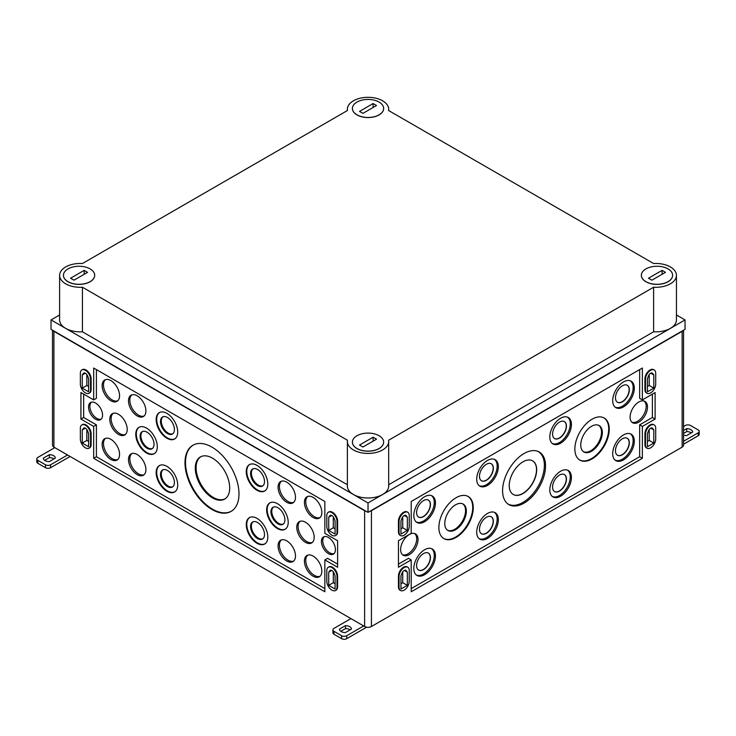 <?xml version="1.0" encoding="UTF-8"?>
<svg xmlns="http://www.w3.org/2000/svg" width="736" height="736" viewBox="0 0 736 736"><rect width="100%" height="100%" fill="white"/><g stroke="black" fill="none" stroke-linecap="round" stroke-linejoin="round"><path stroke-width="1.1" d="M424.626 496.754A15.29 8.823 120 0 0 414.718 509.965A15.29 8.823 120 0 0 416.705 522.302A15.29 8.823 120 0 0 432.271 513.645A15.29 8.823 120 0 0 431.986 495.843A15.29 8.823 120 0 0 424.626 496.754M416.199 521.907A15.208 8.777 120 0 0 431.121 512.983A15.208 8.777 120 0 0 431.388 495.595M423.522 500.59A9.807 5.667 120 0 0 417.165 509.064A9.807 5.667 120 0 0 418.444 516.976A9.807 5.667 120 0 0 428.426 511.428A9.807 5.667 120 0 0 428.242 500.002A9.807 5.667 120 0 0 423.522 500.59M418.361 516.92A9.798 5.658 120 0 0 428.251 511.327A9.798 5.658 120 0 0 428.15 499.965M487.517 460.442A15.29 8.823 120 0 0 477.609 473.653A15.29 8.823 120 0 0 479.596 485.99A15.29 8.823 120 0 0 495.162 477.333A15.29 8.823 120 0 0 494.877 459.531A15.29 8.823 120 0 0 487.517 460.442M479.09 485.604A15.208 8.777 120 0 0 494.012 476.68A15.208 8.777 120 0 0 494.279 459.282M486.413 464.278A9.807 5.667 120 0 0 480.056 472.751A9.807 5.667 120 0 0 481.335 480.672A9.807 5.667 120 0 0 491.317 475.116A9.807 5.667 120 0 0 491.133 463.689A9.807 5.667 120 0 0 486.413 464.278M481.252 480.617A9.798 5.658 120 0 0 491.142 475.014A9.798 5.658 120 0 0 491.041 463.652M560.611 418.241A15.29 8.823 120 0 0 550.703 431.462A15.29 8.823 120 0 0 552.69 443.79A15.29 8.823 120 0 0 568.247 435.142A15.29 8.823 120 0 0 567.962 417.33A15.29 8.823 120 0 0 560.611 418.241M552.175 443.403A15.208 8.777 120 0 0 567.106 434.479A15.208 8.777 120 0 0 567.373 417.082M559.507 422.078A9.807 5.667 120 0 0 553.15 430.56A9.807 5.667 120 0 0 554.42 438.472A9.807 5.667 120 0 0 564.411 432.924A9.807 5.667 120 0 0 564.218 421.498A9.807 5.667 120 0 0 559.507 422.078M554.337 438.417A9.798 5.658 120 0 0 564.227 432.814A9.798 5.658 120 0 0 564.135 421.452M623.502 381.938A15.29 8.823 120 0 0 613.594 395.149A15.29 8.823 120 0 0 615.581 407.486A15.29 8.823 120 0 0 631.138 398.829A15.29 8.823 120 0 0 630.853 381.027A15.29 8.823 120 0 0 623.502 381.938M615.066 407.091A15.208 8.777 120 0 0 629.998 398.167A15.208 8.777 120 0 0 630.264 380.779M622.398 385.774A9.807 5.667 120 0 0 616.041 394.248A9.807 5.667 120 0 0 617.311 402.16A9.807 5.667 120 0 0 627.302 396.612A9.807 5.667 120 0 0 627.109 385.186A9.807 5.667 120 0 0 622.398 385.774M617.228 402.104A9.798 5.658 120 0 0 627.118 396.511A9.798 5.658 120 0 0 627.026 385.14M524.06 453.523A30.369 17.535 120 0 0 504.381 479.771A30.369 17.535 120 0 0 508.328 504.28A30.369 17.535 120 0 0 539.249 487.094A30.369 17.535 120 0 0 538.678 451.711A30.369 17.535 120 0 0 524.06 453.523M507.803 503.912A30.286 17.489 120 0 0 538.099 486.432A30.286 17.489 120 0 0 538.09 451.453M522.956 461.84A19.412 11.206 120 0 0 510.278 478.943A19.412 11.206 120 0 0 513.25 494.491A19.412 11.206 120 0 0 532.662 483.285A19.412 11.206 120 0 0 532.662 460.874A19.412 11.206 120 0 0 522.956 461.84M513.167 494.445A19.412 11.206 120 0 0 532.496 483.193A19.412 11.206 120 0 0 532.579 460.828M456.072 497.72A24.316 14.039 120 0 0 440.312 518.742A24.316 14.039 120 0 0 443.477 538.356A24.316 14.039 120 0 0 468.234 524.593A24.316 14.039 120 0 0 467.774 496.276A24.316 14.039 120 0 0 456.072 497.72M443.228 538.191A24.279 14.021 120 0 0 467.7 524.29A24.279 14.021 120 0 0 467.507 496.147M455.566 504.822A15.263 8.814 120 0 0 445.676 518.015A15.263 8.814 120 0 0 447.654 530.325A15.263 8.814 120 0 0 463.192 521.686A15.263 8.814 120 0 0 462.907 503.912A15.263 8.814 120 0 0 455.566 504.822M447.295 530.067A15.208 8.777 120 0 0 462.401 521.226A15.208 8.777 120 0 0 462.502 503.728M592.057 419.216A24.316 14.039 120 0 0 576.297 440.229A24.316 14.039 120 0 0 579.453 459.853A24.316 14.039 120 0 0 604.21 446.09A24.316 14.039 120 0 0 603.75 417.763A24.316 14.039 120 0 0 592.057 419.216M579.214 459.687A24.279 14.021 120 0 0 603.686 445.786A24.279 14.021 120 0 0 603.483 417.634M591.542 426.31A15.263 8.814 120 0 0 581.652 439.502A15.263 8.814 120 0 0 583.639 451.821A15.263 8.814 120 0 0 599.178 443.182A15.263 8.814 120 0 0 598.883 425.408A15.263 8.814 120 0 0 591.542 426.31M583.28 451.554A15.208 8.777 120 0 0 598.377 442.722A15.208 8.777 120 0 0 598.478 425.224M409.326 534.502A12.319 7.112 120 0 0 401.35 545.155A12.319 7.112 120 0 0 402.951 555.091A12.319 7.112 120 0 0 415.49 548.118A12.319 7.112 120 0 0 415.26 533.775A12.319 7.112 120 0 0 409.326 534.502M402.371 554.622A12.227 7.056 120 0 0 414.166 547.354A12.227 7.056 120 0 0 414.561 533.499M424.626 549.746A15.29 8.823 120 0 0 414.718 562.957A15.29 8.823 120 0 0 416.705 575.294A15.29 8.823 120 0 0 432.271 566.637A15.29 8.823 120 0 0 431.986 548.835A15.29 8.823 120 0 0 424.626 549.746M416.199 574.908A15.208 8.777 120 0 0 431.121 565.975A15.208 8.777 120 0 0 431.388 548.587M423.522 553.582A9.807 5.667 120 0 0 417.165 562.056A9.807 5.667 120 0 0 418.444 569.977A9.807 5.667 120 0 0 428.426 564.42A9.807 5.667 120 0 0 428.242 552.994A9.807 5.667 120 0 0 423.522 553.582M418.361 569.922A9.798 5.658 120 0 0 428.251 564.319A9.798 5.658 120 0 0 428.15 552.957M487.517 513.434A15.29 8.823 120 0 0 477.609 526.645A15.29 8.823 120 0 0 479.596 538.982A15.29 8.823 120 0 0 495.162 530.334A15.29 8.823 120 0 0 494.877 512.523A15.29 8.823 120 0 0 487.517 513.434M479.09 538.596A15.208 8.777 120 0 0 494.012 529.672A15.208 8.777 120 0 0 494.279 512.274M486.413 517.27A9.807 5.667 120 0 0 480.056 525.752A9.807 5.667 120 0 0 481.335 533.664A9.807 5.667 120 0 0 491.317 528.108A9.807 5.667 120 0 0 491.133 516.69A9.807 5.667 120 0 0 486.413 517.27M481.252 533.609A9.798 5.658 120 0 0 491.142 528.006A9.798 5.658 120 0 0 491.041 516.644M560.611 471.242A15.29 8.823 120 0 0 550.703 484.454A15.29 8.823 120 0 0 552.69 496.782A15.29 8.823 120 0 0 568.247 488.134A15.29 8.823 120 0 0 567.962 470.332A15.29 8.823 120 0 0 560.611 471.242M552.175 496.395A15.208 8.777 120 0 0 567.106 487.471A15.208 8.777 120 0 0 567.373 470.083M559.507 475.07A9.807 5.667 120 0 0 553.15 483.552A9.807 5.667 120 0 0 554.42 491.464A9.807 5.667 120 0 0 564.411 485.916A9.807 5.667 120 0 0 564.218 474.49A9.807 5.667 120 0 0 559.507 475.07M554.337 491.409A9.798 5.658 120 0 0 564.227 485.815A9.798 5.658 120 0 0 564.135 474.444M623.502 434.93A15.29 8.823 120 0 0 613.594 448.141A15.29 8.823 120 0 0 615.581 460.478A15.29 8.823 120 0 0 631.138 451.821A15.29 8.823 120 0 0 630.853 434.019A15.29 8.823 120 0 0 623.502 434.93M615.066 460.083A15.208 8.777 120 0 0 629.998 451.159A15.208 8.777 120 0 0 630.264 433.771M622.398 438.766A9.807 5.667 120 0 0 616.041 447.24A9.807 5.667 120 0 0 617.311 455.152A9.807 5.667 120 0 0 627.302 449.604A9.807 5.667 120 0 0 627.109 438.178A9.807 5.667 120 0 0 622.398 438.766M617.228 455.096A9.798 5.658 120 0 0 627.118 449.503A9.798 5.658 120 0 0 627.026 438.141M638.793 402.022A12.319 7.112 120 0 0 630.816 412.675A12.319 7.112 120 0 0 632.417 422.611A12.319 7.112 120 0 0 644.957 415.638A12.319 7.112 120 0 0 644.727 401.286A12.319 7.112 120 0 0 638.793 402.022M631.838 422.142A12.227 7.056 120 0 0 643.632 414.874A12.227 7.056 120 0 0 644.028 401.019M95.551 419.198A9.918 5.722 -120 0 0 100.694 419.575A9.918 5.722 -120 0 0 100.51 408.241A9.918 5.722 -120 0 0 90.786 402.417A9.918 5.722 -120 0 0 89.028 410.292A9.918 5.722 -120 0 0 95.551 419.198M91.485 402.16A9.816 5.667 -120 0 0 90.546 410.145A9.816 5.667 -120 0 0 96.83 418.379A9.816 5.667 -120 0 0 101.264 419.097M110.851 400.724A12.319 7.112 -120 0 0 117.236 401.194A12.319 7.112 -120 0 0 117.015 387.108A12.319 7.112 -120 0 0 104.926 379.877A12.319 7.112 -120 0 0 102.746 389.666A12.319 7.112 -120 0 0 110.851 400.724M105.616 379.61A12.227 7.056 -120 0 0 104.254 389.519A12.227 7.056 -120 0 0 112.13 399.915A12.227 7.056 -120 0 0 117.815 400.734M118.505 434.406A12.319 7.112 -120 0 0 124.881 434.875A12.319 7.112 -120 0 0 124.66 420.79A12.319 7.112 -120 0 0 112.571 413.558A12.319 7.112 -120 0 0 110.391 423.347A12.319 7.112 -120 0 0 118.505 434.406M113.27 413.292A12.227 7.056 -120 0 0 111.909 423.191A12.227 7.056 -120 0 0 119.775 433.596A12.227 7.056 -120 0 0 125.46 434.415M110.851 459.43A12.319 7.112 -120 0 0 117.236 459.899A12.319 7.112 -120 0 0 117.015 445.814A12.319 7.112 -120 0 0 104.926 438.582A12.319 7.112 -120 0 0 102.746 448.371A12.319 7.112 -120 0 0 110.851 459.43M105.616 438.316A12.227 7.056 -120 0 0 104.254 448.224A12.227 7.056 -120 0 0 112.13 458.62A12.227 7.056 -120 0 0 117.815 459.439M137.2 415.932A12.319 7.112 -120 0 0 143.584 416.41A12.319 7.112 -120 0 0 143.354 402.325A12.319 7.112 -120 0 0 131.275 395.085A12.319 7.112 -120 0 0 129.094 404.874A12.319 7.112 -120 0 0 137.2 415.932M131.965 394.818A12.227 7.056 -120 0 0 130.603 404.726A12.227 7.056 -120 0 0 138.469 415.122A12.227 7.056 -120 0 0 144.164 415.941M137.2 474.637A12.319 7.112 -120 0 0 143.584 475.116A12.319 7.112 -120 0 0 143.354 461.03A12.319 7.112 -120 0 0 131.275 453.79A12.319 7.112 -120 0 0 129.094 463.579A12.319 7.112 -120 0 0 137.2 474.637M131.965 453.523A12.227 7.056 -120 0 0 130.603 463.432A12.227 7.056 -120 0 0 138.469 473.828A12.227 7.056 -120 0 0 144.164 474.646M146.547 452.99A15.244 8.804 -120 0 0 154.45 453.569A15.244 8.804 -120 0 0 154.164 436.144A15.244 8.804 -120 0 0 139.214 427.184A15.244 8.804 -120 0 0 136.519 439.3A15.244 8.804 -120 0 0 146.547 452.99M139.481 427.064A15.208 8.777 -120 0 0 137.117 439.236A15.208 8.777 -120 0 0 147.053 452.658A15.208 8.777 -120 0 0 154.689 453.394M147.053 448.288A9.853 5.686 -120 0 0 152.159 448.666A9.853 5.686 -120 0 0 151.984 437.405A9.853 5.686 -120 0 0 142.315 431.618A9.853 5.686 -120 0 0 140.576 439.438A9.853 5.686 -120 0 0 147.053 448.288M142.729 431.443A9.798 5.658 -120 0 0 141.478 439.355A9.798 5.658 -120 0 0 147.826 447.801A9.798 5.658 -120 0 0 152.518 448.399M166.943 438.27A15.244 8.804 -120 0 0 174.846 438.849A15.244 8.804 -120 0 0 174.561 421.424A15.244 8.804 -120 0 0 159.611 412.464A15.244 8.804 -120 0 0 156.915 424.58A15.244 8.804 -120 0 0 166.943 438.27M159.878 412.344A15.208 8.777 -120 0 0 157.513 424.516A15.208 8.777 -120 0 0 167.458 437.938A15.208 8.777 -120 0 0 175.085 438.674M167.458 433.568A9.853 5.686 -120 0 0 172.555 433.946A9.853 5.686 -120 0 0 172.38 422.685A9.853 5.686 -120 0 0 162.711 416.898A9.853 5.686 -120 0 0 160.972 424.718A9.853 5.686 -120 0 0 167.458 433.568M163.125 416.723A9.798 5.658 -120 0 0 161.874 424.635A9.798 5.658 -120 0 0 168.222 433.081A9.798 5.658 -120 0 0 172.914 433.679M166.943 491.262A15.244 8.804 -120 0 0 174.846 491.841A15.244 8.804 -120 0 0 174.561 474.416A15.244 8.804 -120 0 0 159.611 465.456A15.244 8.804 -120 0 0 156.915 477.572A15.244 8.804 -120 0 0 166.943 491.262M159.878 465.336A15.208 8.777 -120 0 0 157.513 477.508A15.208 8.777 -120 0 0 167.458 490.93A15.208 8.777 -120 0 0 175.085 491.666M167.458 486.56A9.853 5.686 -120 0 0 172.555 486.938A9.853 5.686 -120 0 0 172.38 475.677A9.853 5.686 -120 0 0 162.711 469.89A9.853 5.686 -120 0 0 160.972 477.719A9.853 5.686 -120 0 0 167.458 486.56M163.125 469.715A9.798 5.658 -120 0 0 161.874 477.627A9.798 5.658 -120 0 0 168.222 486.073A9.798 5.658 -120 0 0 172.914 486.671M211.986 509.505A38.198 22.052 -120 0 0 231.776 510.968A38.198 22.052 -120 0 0 231.086 467.296A38.198 22.052 -120 0 0 193.614 444.857A38.198 22.052 -120 0 0 186.852 475.208A38.198 22.052 -120 0 0 211.986 509.505M193.881 444.728A38.162 22.034 -120 0 0 187.45 475.143A38.162 22.034 -120 0 0 212.502 509.183A38.162 22.034 -120 0 0 232.024 510.802M212.502 497.895A24.334 14.048 -120 0 0 225.106 498.824A24.334 14.048 -120 0 0 224.664 471.003A24.334 14.048 -120 0 0 200.79 456.706A24.334 14.048 -120 0 0 196.484 476.045A24.334 14.048 -120 0 0 212.502 497.895M201.195 456.522A24.279 14.021 -120 0 0 197.386 475.953A24.279 14.021 -120 0 0 213.265 497.407A24.279 14.021 -120 0 0 225.474 498.576M263 485.686A9.798 5.658 60 0 1 253.405 479.927A9.798 5.658 60 0 1 253.212 468.731M257.545 469.494A9.853 5.686 60 0 1 263.93 478.004A9.853 5.686 60 0 1 262.651 485.962A9.853 5.686 60 0 1 252.614 480.378A9.853 5.686 60 0 1 252.798 468.906A9.853 5.686 60 0 1 257.545 469.494M265.172 490.691A15.208 8.777 60 0 1 257.545 489.955A15.208 8.777 60 0 1 247.6 476.532A15.208 8.777 60 0 1 249.964 464.352M257.03 490.277A15.244 8.804 -120 0 0 264.932 490.857A15.244 8.804 -120 0 0 264.656 473.432A15.244 8.804 -120 0 0 249.697 464.48A15.244 8.804 -120 0 0 247.002 476.588A15.244 8.804 -120 0 0 257.03 490.277M263 538.678A9.798 5.658 60 0 1 253.405 532.919A9.798 5.658 60 0 1 253.212 521.732M257.545 522.486A9.853 5.686 60 0 1 263.93 531.006A9.853 5.686 60 0 1 262.651 538.954A9.853 5.686 60 0 1 252.614 533.37A9.853 5.686 60 0 1 252.798 521.898A9.853 5.686 60 0 1 257.545 522.486M265.172 543.683A15.208 8.777 60 0 1 257.545 542.947A15.208 8.777 60 0 1 247.6 529.524A15.208 8.777 60 0 1 249.964 517.344M257.03 543.269A15.244 8.804 -120 0 0 264.932 543.849A15.244 8.804 -120 0 0 264.656 526.424A15.244 8.804 -120 0 0 249.697 517.472A15.244 8.804 -120 0 0 247.002 529.58A15.244 8.804 -120 0 0 257.03 543.269M283.397 523.958A9.798 5.658 60 0 1 273.801 518.199A9.798 5.658 60 0 1 273.608 507.012M277.941 507.766A9.853 5.686 60 0 1 284.326 516.276A9.853 5.686 60 0 1 283.047 524.234A9.853 5.686 60 0 1 273.01 518.65A9.853 5.686 60 0 1 273.194 507.178A9.853 5.686 60 0 1 277.941 507.766M285.568 528.963A15.208 8.777 60 0 1 277.941 528.227A15.208 8.777 60 0 1 267.996 514.804A15.208 8.777 60 0 1 270.36 502.624M277.426 528.549A15.244 8.804 -120 0 0 285.329 529.129A15.244 8.804 -120 0 0 285.053 511.704A15.244 8.804 -120 0 0 270.094 502.752A15.244 8.804 -120 0 0 267.398 514.86A15.244 8.804 -120 0 0 277.426 528.549M293.738 502.302A12.227 7.056 60 0 1 288.052 501.483A12.227 7.056 60 0 1 280.186 491.087A12.227 7.056 60 0 1 281.548 481.178M286.773 502.292A12.319 7.112 -120 0 0 293.158 502.762A12.319 7.112 -120 0 0 292.937 488.686A12.319 7.112 -120 0 0 280.848 481.445A12.319 7.112 -120 0 0 278.668 491.234A12.319 7.112 -120 0 0 286.773 502.292M293.738 561.007A12.227 7.056 60 0 1 288.052 560.188A12.227 7.056 60 0 1 280.186 549.792A12.227 7.056 60 0 1 281.548 539.884M286.773 560.998A12.319 7.112 -120 0 0 293.158 561.467A12.319 7.112 -120 0 0 292.937 547.391A12.319 7.112 -120 0 0 280.848 540.15A12.319 7.112 -120 0 0 278.668 549.939A12.319 7.112 -120 0 0 286.773 560.998M312.441 542.358A12.227 7.056 60 0 1 306.746 541.54A12.227 7.056 60 0 1 298.88 531.144A12.227 7.056 60 0 1 300.242 521.235M305.477 542.358A12.319 7.112 -120 0 0 311.862 542.828A12.319 7.112 -120 0 0 311.632 528.742A12.319 7.112 -120 0 0 299.552 521.502A12.319 7.112 -120 0 0 297.362 531.291A12.319 7.112 -120 0 0 305.477 542.358M320.086 517.509A12.227 7.056 60 0 1 314.401 516.69A12.227 7.056 60 0 1 306.526 506.294A12.227 7.056 60 0 1 307.887 496.386M313.122 517.509A12.319 7.112 -120 0 0 319.507 517.978A12.319 7.112 -120 0 0 319.286 503.893A12.319 7.112 -120 0 0 307.197 496.653A12.319 7.112 -120 0 0 305.017 506.442A12.319 7.112 -120 0 0 313.122 517.509M334.126 553.536A9.816 5.667 60 0 1 329.7 552.828A9.816 5.667 60 0 1 323.408 544.585A9.816 5.667 60 0 1 324.355 536.599M328.422 553.638A9.918 5.722 -120 0 0 333.555 554.015A9.918 5.722 -120 0 0 333.38 542.68A9.918 5.722 -120 0 0 323.647 536.857A9.918 5.722 -120 0 0 321.899 544.732A9.918 5.722 -120 0 0 328.422 553.638M320.086 576.214A12.227 7.056 60 0 1 314.401 575.396A12.227 7.056 60 0 1 306.526 565A12.227 7.056 60 0 1 307.887 555.091M313.122 576.214A12.319 7.112 -120 0 0 319.507 576.684A12.319 7.112 -120 0 0 319.286 562.598A12.319 7.112 -120 0 0 307.197 555.358A12.319 7.112 -120 0 0 305.017 565.147A12.319 7.112 -120 0 0 313.122 576.214M400.954 528.788L402.739 527.758L402.739 516.884M407.33 530.408L400.954 534.088L400.954 520.941L402.012 518.227A3.487 2.015 120 0 1 405.886 515.393A3.487 2.015 120 0 1 406.281 515.761L407.33 517.261L407.33 530.408L402.739 527.758M407.33 517.261L404.285 515.494M400.954 583.74L402.739 582.71L402.739 571.844M407.33 585.359L400.954 589.039L400.954 575.892L402.012 573.178A3.487 2.015 120 0 1 405.886 570.354A3.487 2.015 120 0 1 406.281 570.713L407.33 572.212L407.33 585.359L402.739 582.71M407.33 572.212L404.285 570.455M647.422 386.492L649.207 385.462L649.207 374.587M653.798 388.111L647.422 391.791L647.422 378.644L648.471 375.93A3.487 2.015 120 0 1 652.354 373.097A3.487 2.015 120 0 1 652.749 373.465L653.798 374.964L653.798 388.111L649.207 385.462M653.798 374.964L650.744 373.198M647.422 441.453L649.207 440.422L649.207 429.548M653.798 443.072L647.422 446.752L647.422 433.596L648.471 430.882A3.487 2.015 120 0 1 652.354 428.058A3.487 2.015 120 0 1 652.749 428.416L653.798 429.916L653.798 443.072L649.207 440.422M653.798 429.916L650.744 428.159M333.307 516.884L333.307 527.758L335.092 528.788M328.716 530.408L328.716 517.261L329.774 515.761A3.487 2.015 -120 0 1 330.16 515.393A3.487 2.015 -120 0 1 334.043 518.227L335.092 520.941L335.092 534.088L328.716 530.408L333.307 527.758M328.716 517.261L331.77 515.494M333.307 571.844L333.307 582.71L335.092 583.74M328.716 585.359L328.716 572.212L329.774 570.713A3.487 2.015 -120 0 1 330.16 570.354A3.487 2.015 -120 0 1 334.043 573.178L335.092 575.892L335.092 589.039L328.716 585.359L333.307 582.71M328.716 572.212L331.77 570.455M86.839 374.587L86.839 385.462L88.624 386.492M82.257 388.111L82.257 374.964L83.306 373.465A3.487 2.015 -120 0 1 83.702 373.097A3.487 2.015 -120 0 1 87.575 375.93L88.624 378.644L88.624 391.791L82.257 388.111L86.839 385.462M82.257 374.964L85.302 373.198M86.839 429.548L86.839 440.422L88.624 441.453M82.257 443.072L82.257 429.916L83.306 428.416A3.487 2.015 -120 0 1 83.702 428.058A3.487 2.015 -120 0 1 87.575 430.882L88.624 433.596L88.624 446.752L82.257 443.072L86.839 440.422M82.257 429.916L85.302 428.159M409.244 526.36L409.244 515.568A7.213 4.168 120 0 0 407.753 512.265A7.213 4.168 120 0 0 402.196 514.197A7.213 4.168 120 0 0 399.05 521.456L399.05 532.248A7.213 4.168 120 0 0 400.54 535.55A7.213 4.168 120 0 0 406.097 533.618A7.213 4.168 120 0 0 409.244 526.36M407.753 512.265L407.155 511.916A7.213 4.168 120 0 0 401.598 513.848A7.213 4.168 120 0 0 398.452 521.106L398.452 531.907A7.213 4.168 120 0 0 399.942 535.201L400.54 535.55M655.712 384.063L655.712 373.272A7.213 4.168 120 0 0 654.212 369.969A7.213 4.168 120 0 0 648.655 371.901A7.213 4.168 120 0 0 645.509 379.16L645.509 389.951A7.213 4.168 120 0 0 647.008 393.254A7.213 4.168 120 0 0 652.565 391.322A7.213 4.168 120 0 0 655.712 384.063M654.212 369.969L653.623 369.628A7.213 4.168 120 0 0 648.066 371.56A7.213 4.168 120 0 0 644.92 378.81L644.92 389.611A7.213 4.168 120 0 0 646.41 392.914L647.008 393.254M409.244 581.311L409.244 570.52A7.213 4.168 120 0 0 407.753 567.217A7.213 4.168 120 0 0 402.196 569.149A7.213 4.168 120 0 0 399.05 576.408L399.05 587.199A7.213 4.168 120 0 0 400.54 590.502A7.213 4.168 120 0 0 406.097 588.57A7.213 4.168 120 0 0 409.244 581.311M407.753 567.217L407.155 566.876A7.213 4.168 120 0 0 401.598 568.808A7.213 4.168 120 0 0 398.452 576.067L398.452 586.859A7.213 4.168 120 0 0 399.942 590.162L400.54 590.502M655.712 439.024L655.712 428.223A7.213 4.168 120 0 0 654.212 424.92A7.213 4.168 120 0 0 648.655 426.852A7.213 4.168 120 0 0 645.509 434.111L645.509 444.912A7.213 4.168 120 0 0 647.008 448.206A7.213 4.168 120 0 0 652.565 446.274A7.213 4.168 120 0 0 655.712 439.024M654.212 424.92L653.623 424.58A7.213 4.168 120 0 0 648.066 426.512A7.213 4.168 120 0 0 644.92 433.771L644.92 444.562A7.213 4.168 120 0 0 646.41 447.865L647.008 448.206M337.005 587.199L337.005 576.408A7.213 4.168 -120 0 0 333.859 569.149A7.213 4.168 -120 0 0 328.302 567.217A7.213 4.168 -120 0 0 326.802 570.52L326.802 581.311A7.213 4.168 -120 0 0 329.958 588.57A7.213 4.168 -120 0 0 335.515 590.502A7.213 4.168 -120 0 0 337.005 587.199L337.603 586.859L337.603 576.067A7.213 4.168 -120 0 0 334.448 568.808A7.213 4.168 -120 0 0 328.891 566.876L328.302 567.217M335.515 590.502L336.104 590.162A7.213 4.168 -120 0 0 337.603 586.859M337.005 532.248L337.005 521.456A7.213 4.168 -120 0 0 333.859 514.197A7.213 4.168 -120 0 0 328.302 512.265A7.213 4.168 -120 0 0 326.802 515.568L326.802 526.36A7.213 4.168 -120 0 0 329.958 533.618A7.213 4.168 -120 0 0 335.515 535.55A7.213 4.168 -120 0 0 337.005 532.248L337.603 531.907L337.603 521.106A7.213 4.168 -120 0 0 334.448 513.848A7.213 4.168 -120 0 0 328.891 511.916L328.302 512.265M335.515 535.55L336.104 535.201A7.213 4.168 -120 0 0 337.603 531.907M90.537 389.951L90.537 379.16A7.213 4.168 -120 0 0 87.391 371.901A7.213 4.168 -120 0 0 81.834 369.969A7.213 4.168 -120 0 0 80.344 373.272L80.344 384.063A7.213 4.168 -120 0 0 83.49 391.322A7.213 4.168 -120 0 0 89.047 393.254A7.213 4.168 -120 0 0 90.537 389.951L91.135 389.611L91.135 378.81A7.213 4.168 -120 0 0 87.989 371.56A7.213 4.168 -120 0 0 82.432 369.628L81.834 369.969M89.047 393.254L89.645 392.914A7.213 4.168 -120 0 0 91.135 389.611M90.537 444.912L90.537 434.111A7.213 4.168 -120 0 0 87.391 426.852A7.213 4.168 -120 0 0 81.834 424.92A7.213 4.168 -120 0 0 80.344 428.223L80.344 439.024A7.213 4.168 -120 0 0 83.49 446.274A7.213 4.168 -120 0 0 89.047 448.206A7.213 4.168 -120 0 0 90.537 444.912L91.135 444.562L91.135 433.771A7.213 4.168 -120 0 0 87.989 426.512A7.213 4.168 -120 0 0 82.432 424.58L81.834 424.92M89.047 448.206L89.645 447.865A7.213 4.168 -120 0 0 91.135 444.562M411.203 588.625L639.648 456.734L639.648 424.856L652.39 417.496L652.39 394.1M652.39 417.496L655.114 419.069L655.114 392.536L642.362 399.896L639.648 398.323L639.648 369.592M398.452 564.116L408.48 558.32L411.203 559.894L411.203 591.762L642.362 458.307L642.362 426.429L655.114 419.069M639.648 424.856L642.362 426.429M639.648 456.734L642.362 458.307M642.362 399.896L642.362 368.018L411.203 501.483L411.203 533.352L398.452 540.712L398.452 567.254L411.203 559.894M96.407 369.592L96.407 398.323L93.684 399.896L80.932 392.536L80.932 419.069L93.684 426.429L93.684 458.307L324.852 591.762L324.852 559.894L337.603 567.254L337.603 540.712L324.852 533.352L324.852 501.483L93.684 368.018L93.684 399.896M83.656 394.1L83.656 417.496L96.407 424.856L96.407 456.734L324.852 588.625M324.852 559.894L327.575 558.32L337.603 564.116M96.407 456.734L93.684 458.307M96.407 424.856L93.684 426.429M83.656 417.496L80.932 419.069M52.872 330.427A4.812 2.778 0 0 0 53.912 331.32L364.624 510.71A4.812 2.778 0 0 0 366.169 511.308M369.877 511.308A4.812 2.778 0 0 0 371.422 510.71L682.143 331.32A4.812 2.778 0 0 0 683.174 330.427M52.504 330.206L52.504 445.151A4.812 2.778 0 0 0 53.912 447.12L364.624 626.511A4.812 2.778 0 0 0 371.422 626.511L682.143 447.12A4.812 2.778 0 0 0 683.551 445.151L683.551 330.206M87.566 272.338L73.968 280.186L70.564 278.226L84.162 270.37L87.566 272.338M90.114 281.658A15.622 9.025 0 0 0 94.696 275.282A15.622 9.025 0 0 0 79.065 266.257A15.622 9.025 0 0 0 63.443 275.282A15.622 9.025 0 0 0 73.085 283.618A15.622 9.025 0 0 0 90.114 281.658M379.077 114.834A15.622 9.025 0 0 0 383.649 108.45A15.622 9.025 0 0 0 368.028 99.434A15.622 9.025 0 0 0 352.397 108.45A15.622 9.025 0 0 0 362.048 116.785A15.622 9.025 0 0 0 379.077 114.834M359.527 111.394L373.124 103.546L376.528 105.506L362.931 113.362L359.527 111.394M63.443 275.328A15.622 9.025 0 0 0 63.443 275.374A15.622 9.025 0 0 0 73.085 283.71A15.622 9.025 0 0 0 90.114 281.759A15.622 9.025 0 0 0 94.696 275.374A15.622 9.025 0 0 0 94.696 275.328M379.077 448.491A15.622 9.025 0 0 0 383.649 442.106A15.622 9.025 0 0 0 368.028 433.09A15.622 9.025 0 0 0 352.397 442.106A15.622 9.025 0 0 0 362.048 450.441A15.622 9.025 0 0 0 379.077 448.491M359.527 445.05L373.124 437.202L376.528 439.162L362.931 447.019L359.527 445.05M352.397 442.161A15.622 9.025 0 0 0 352.397 442.207A15.622 9.025 0 0 0 362.048 450.542A15.622 9.025 0 0 0 379.077 448.583A15.622 9.025 0 0 0 383.649 442.207A15.622 9.025 0 0 0 383.649 442.161M668.03 281.658A15.622 9.025 0 0 0 672.612 275.282A15.622 9.025 0 0 0 656.981 266.257A15.622 9.025 0 0 0 641.36 275.282A15.622 9.025 0 0 0 651.001 283.618A15.622 9.025 0 0 0 668.03 281.658M648.49 278.226L662.087 270.37L665.482 272.338L651.884 280.186L648.49 278.226M641.36 275.328A15.622 9.025 0 0 0 641.36 275.374A15.622 9.025 0 0 0 651.001 283.71A15.622 9.025 0 0 0 668.03 281.759A15.622 9.025 0 0 0 672.612 275.374A15.622 9.025 0 0 0 672.612 275.328M676.439 275.374L676.439 319.93A20.645 11.923 0 0 1 653.614 331.789L653.614 287.233A20.645 11.923 0 0 0 676.439 275.374A20.645 11.923 0 0 0 653.614 263.525L388.562 110.492A20.645 11.923 0 0 0 388.672 109.241A20.645 11.923 0 0 0 368.028 97.318A20.645 11.923 0 0 0 347.374 109.241A20.645 11.923 0 0 0 347.493 110.492L82.432 263.525A20.645 11.923 0 0 0 59.607 275.374A20.645 11.923 0 0 0 82.432 287.233L82.432 331.789A20.645 11.923 0 0 1 59.607 319.93L59.607 275.374M82.432 287.233L347.493 440.266A20.645 11.923 0 0 0 347.374 441.517A20.645 11.923 0 0 0 368.028 453.44A20.645 11.923 0 0 0 388.672 441.517A20.645 11.923 0 0 0 388.562 440.266L653.614 287.233M347.374 441.517L347.374 486.073A20.645 11.923 0 0 0 368.028 497.996A20.645 11.923 0 0 0 388.672 486.073L388.672 441.517M347.374 484.748L82.432 331.789M368.028 512.376L51.023 329.351L51.023 319.93L368.028 502.955L368.028 512.376L685.032 329.351L685.032 319.93L368.028 502.955M653.614 331.789L388.672 484.748M676.439 314.971L685.032 319.93M59.607 314.971L51.023 319.93M352.397 108.505A15.622 9.025 0 0 0 352.397 108.551A15.622 9.025 0 0 0 362.048 116.886A15.622 9.025 0 0 0 379.077 114.926A15.622 9.025 0 0 0 383.649 108.551A15.622 9.025 0 0 0 383.649 108.505M662.087 270.37L662.087 274.298M373.124 437.202L373.124 441.131M373.124 103.546L373.124 107.474M84.162 270.37L84.162 274.298M70.104 456.467L50.6 467.719L50.6 464.775L67.546 454.995M37.858 463.303L37.858 460.359A3.606 2.079 180 0 1 36.8 458.887L36.8 461.831A3.606 2.079 0 0 0 37.858 463.303L45.503 467.719A3.606 2.079 0 0 0 50.6 467.719M53.986 458.896A6.008 3.468 0 0 0 49.386 457.626L49.386 454.682L43.323 458.188A6.008 3.468 180 0 0 49.266 461.619L55.338 458.114A6.008 3.468 180 0 0 49.386 454.682M44.675 460.35L49.386 457.626M36.8 458.887A3.606 2.079 180 0 1 37.858 457.415L54.804 447.635M37.858 460.359L45.503 464.775A3.606 2.079 180 0 0 50.6 464.775M683.551 444.222L698.142 435.795A3.606 2.079 0 0 0 699.2 434.323L699.2 431.379A3.606 2.079 180 0 1 698.142 432.851L683.551 441.278M691.325 432.869A6.008 3.468 0 0 0 686.734 431.59L686.734 428.646A6.008 3.468 180 0 1 692.677 432.078L686.614 435.583A6.008 3.468 180 0 1 683.551 435.077M683.551 433.43L686.734 431.59M686.734 428.646L683.551 430.486M699.2 431.379A3.606 2.079 180 0 0 698.142 429.907L690.497 425.491A3.606 2.079 180 0 0 685.4 425.491L683.551 426.558M366.62 627.201L346.73 638.682L346.73 635.738L363.676 625.959M333.978 634.266L333.978 631.322A3.606 2.079 180 0 1 332.92 629.85L332.92 632.794A3.606 2.079 0 0 0 333.978 634.266L341.633 638.682A3.606 2.079 0 0 0 346.73 638.682M350.106 629.869A6.008 3.468 0 0 0 345.515 628.59L345.515 625.646L339.443 629.151A6.008 3.468 180 0 0 345.396 632.583L351.458 629.078A6.008 3.468 180 0 0 345.515 625.646M340.796 631.313L345.515 628.59M332.92 629.85A3.606 2.079 180 0 1 333.978 628.378L350.925 618.599M333.978 631.322L341.633 635.738A3.606 2.079 180 0 0 346.73 635.738M406.281 515.761L405.38 515.237M406.281 570.713L405.38 570.198M652.749 373.465L651.838 372.94M652.749 428.416L651.838 427.901M329.774 515.761L330.676 515.237M329.774 570.713L330.676 570.198M83.306 373.465L84.208 372.94M83.306 428.416L84.208 427.901M399.05 532.248L398.452 531.907M399.05 521.456L398.452 521.106M645.509 389.951L644.92 389.611M645.509 379.16L644.92 378.81M399.05 587.199L398.452 586.859M399.05 576.408L398.452 576.067M645.509 444.912L644.92 444.562M645.509 434.111L644.92 433.771M337.005 576.408L337.603 576.067M337.005 521.456L337.603 521.106M90.537 379.16L91.135 378.81M90.537 434.111L91.135 433.771M682.143 331.32L682.143 447.12M371.422 510.71L371.422 626.511M364.624 510.71L364.624 626.511M53.912 331.32L53.912 447.12M45.503 467.719L45.503 464.775M698.142 435.795L698.142 432.851M341.633 638.682L341.633 635.738M347.374 109.241L347.374 110.556M388.672 109.241L388.672 110.556"/></g></svg>

